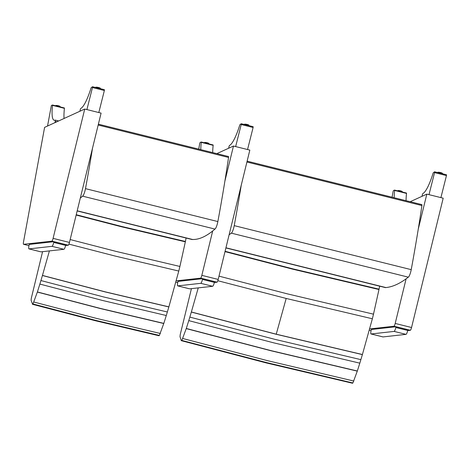 <?xml version="1.0" encoding="UTF-8"?>
<svg xmlns="http://www.w3.org/2000/svg" width="470" height="470" viewBox="0 0 470 470"><rect width="100%" height="100%" fill="white"/><g stroke="black" fill="none" stroke-linecap="round" stroke-linejoin="round"><path stroke-width="0.7" d="M228.432 156.534A1.563 0.317 104 0 1 228.485 156.528A1.563 0.317 104 0 1 228.549 157.45A438.298 88.131 104 0 1 217.863 221.564A6.257 1.257 104 0 1 214.96 229.078L82.585 196.155A407.185 81.874 104 0 1 80.311 198.058M214.96 229.078A407.185 81.874 104 0 1 192.536 239.471L77.198 210.789M82.585 196.155A6.257 1.257 -76 0 0 85.487 188.646A438.298 88.131 -76 0 0 92.519 148.156M192.536 239.471A12.52 2.515 104 0 1 192.107 239.53L77.162 210.942M186.096 238.037A153.714 30.908 104 0 1 185.409 241.474A62.563 12.578 104 0 1 185.345 241.815L179.904 266.455A62.586 12.584 104 0 1 178.776 271.049L168.853 306.951A297.868 59.896 -76 0 0 167.355 311.986A62.622 12.59 104 0 1 166.286 315.517A263.459 52.975 104 0 1 163.819 323.389L159.383 335.41A10.875 2.186 104 0 1 159.007 335.703L158.837 335.715M42.576 251.667L31.296 298.291L31.096 300.342L32.583 304.26A10.875 2.186 -76 0 0 32.959 303.973L37.394 291.952A263.459 52.975 -76 0 0 39.862 284.08A62.622 12.59 -76 0 0 40.931 280.549A297.868 59.896 104 0 1 42.429 275.508L49.409 250.904M68.931 244.118L115.162 256.062L178.776 271.049M168.877 306.863L105.268 291.858L42.453 275.42M179.904 266.455L116.29 251.462L70.165 239.547M76.152 215.054L121.724 226.828L185.345 241.815M185.409 241.474L121.795 226.487L76.234 214.72M42.429 275.508L105.245 291.946L168.853 306.951M167.355 311.986L103.747 296.981L40.931 280.549M39.862 284.08L102.677 300.506L166.286 315.517M163.819 323.389L100.21 308.379L37.394 291.952M37.353 292.076L100.175 308.508L163.783 323.519M33.958 302.046L96.779 318.466L160.382 333.483M32.959 303.973L95.774 320.393L159.383 335.41M32.583 304.26L95.404 320.681L159.007 335.703M23.553 244.3L28.964 245.645L23.6 244.3A3.131 0.629 104 0 1 23.553 244.3A3.131 0.629 104 0 1 23.5 242.009L44.597 127.37L84.729 109.04L53.092 238.366A3.131 0.629 104 0 1 52 241.145L68.362 245.211A3.131 0.629 -76 0 0 69.454 242.432L53.092 238.366M84.729 109.04L101.091 113.111L69.454 242.432M68.362 245.211L65.6 245.516M23.6 244.3L52 241.145M40.796 251.82A3.913 0.787 -76 0 0 40.849 251.85A3.913 0.787 -76 0 0 40.908 251.85L63.914 249.294A3.913 0.787 -76 0 0 65.63 245.399L53.733 242.438A3.913 0.787 104 0 1 52.017 246.333L29.011 248.888A3.913 0.787 104 0 1 28.952 248.888A3.913 0.787 104 0 1 29.064 245.181L29.24 244.424L53.909 241.68L53.733 242.438M53.909 241.68L65.806 244.641L65.63 245.399M79.906 111.249L80.153 110.086A1.545 0.311 -76 0 1 80.834 108.411A30.779 6.186 104 0 0 91.104 87.773L92.502 86.733L92.467 87.543L104.364 90.504L104.405 89.694L92.525 86.75M86.909 109.586L92.467 87.543M104.364 90.504L98.806 112.541M47.541 126.025L51.353 105.515L52.487 105.004L52.528 105.386L64.431 108.341L64.39 107.965L52.511 105.022M64.431 108.341A30.779 6.186 -76 0 0 64.079 118.475M56.723 121.836L55.237 121.466A1.545 0.311 -76 0 0 55.254 120.109A1.545 0.311 -76 0 0 55.201 120.114A30.779 6.186 104 0 1 54.185 120.244A30.779 6.186 104 0 1 52.528 105.386M54.984 122.623L55.237 121.466M379.66 286.171A153.631 30.891 104 0 1 379.055 289.173A62.522 12.572 104 0 1 378.985 289.514L373.497 314.166A62.557 12.578 104 0 1 372.363 318.766L362.388 354.609A297.827 59.884 -76 0 0 360.878 359.638A62.616 12.59 104 0 1 359.809 363.157A263.459 52.975 104 0 1 357.335 371.006L352.888 382.968A10.886 2.191 104 0 1 352.512 383.244L266.196 362.911L181.467 340.709A10.886 2.191 -76 0 0 181.843 340.433L186.285 328.471A263.459 52.975 -76 0 0 188.764 320.622A62.616 12.59 -76 0 0 189.833 317.097A297.827 59.884 104 0 1 191.337 312.074L198.252 287.881M191.431 288.645L180.216 334.634L180.01 336.69L181.308 340.721M217.816 280.725L286.183 298.45L372.363 318.766M362.411 354.521L276.237 334.194L191.366 311.986M373.497 314.166L287.317 293.85L219.002 276.143M225.001 251.626L292.804 269.198L378.985 289.514M379.055 289.173L292.875 268.863L225.083 251.291M191.337 312.074L276.213 334.276L362.388 354.609M360.878 359.638L274.709 339.305L189.833 317.097M188.764 320.622L273.634 342.824L359.809 363.157M357.335 371.006L271.161 350.667L186.285 328.471M186.243 328.601L271.12 350.796L357.294 371.136M182.842 338.523L267.718 360.713L353.887 381.058M181.843 340.433L266.719 362.617L352.888 382.968M181.467 340.709L266.349 362.893L352.512 383.244M421.79 204.62A1.563 0.317 104 0 1 421.843 204.614A1.563 0.317 104 0 1 421.907 205.537A438.298 88.131 104 0 1 411.221 269.651A6.257 1.257 104 0 1 408.318 277.159L231.322 233.143A535.636 107.706 104 0 1 229.113 234.806M408.318 277.159A535.636 107.706 104 0 1 385.894 287.558L225.941 247.778M231.322 233.143A6.257 1.257 -76 0 0 234.225 225.635A438.298 88.131 -76 0 0 241.245 185.221M385.894 287.558A12.52 2.515 104 0 1 385.465 287.617L225.9 247.931M382.891 336.896A3.913 0.787 -76 0 0 382.95 336.92A3.913 0.787 -76 0 0 383.009 336.925L406.01 334.364A3.913 0.787 -76 0 0 407.725 330.475L395.828 327.514A3.913 0.787 104 0 1 394.113 331.409L371.106 333.964A3.913 0.787 104 0 1 371.047 333.964A3.913 0.787 104 0 1 371.159 330.257L371.341 329.499L396.004 326.756L395.828 327.514M396.004 326.756L407.907 329.717L407.725 330.475M189.539 288.809A3.913 0.787 -76 0 0 189.592 288.839A3.913 0.787 -76 0 0 189.651 288.839L212.657 286.283A3.913 0.787 -76 0 0 214.373 282.388L202.47 279.433A3.913 0.787 104 0 1 200.755 283.322L177.754 285.883A3.913 0.787 104 0 1 177.695 285.877A3.913 0.787 104 0 1 177.807 282.176L177.983 281.413L202.646 278.669L202.47 279.433M202.646 278.669L214.549 281.63L214.373 282.388M410.193 201.712L426.831 194.116L443.192 198.187L411.555 327.508L395.194 323.442A3.131 0.629 104 0 1 394.095 326.215L410.457 330.287A3.131 0.629 -76 0 0 411.555 327.508M410.457 330.287L407.702 330.592M369.696 328.93L394.095 326.215M426.831 194.116L418.235 229.237M406.109 278.828L395.194 323.442M422.001 196.325L422.248 195.162A1.545 0.311 -76 0 1 422.935 193.487A30.779 6.186 104 0 0 433.205 172.843L434.603 171.809L434.562 172.619L446.459 175.58L446.5 174.77L434.621 171.826M429.004 194.656L434.562 172.619M446.459 175.58L440.907 197.617M406.527 193.417L406.485 193.041L394.606 190.097L394.63 190.462L406.527 193.417A30.779 6.186 -76 0 0 406.056 200.684M392.086 197.212L393.079 191.56L393.449 190.591L394.559 190.086L406.485 193.041M394.16 197.729A30.779 6.186 104 0 1 394.63 190.462M216.834 153.631L233.472 146.035L249.834 150.1L218.197 279.427L201.836 275.355A3.131 0.629 104 0 1 200.743 278.134L217.099 282.2A3.131 0.629 -76 0 0 218.197 279.427M217.099 282.2L214.344 282.511M176.226 280.86L200.743 278.134M233.472 146.035L224.883 181.15M212.693 230.976L201.836 275.355M228.643 148.238L228.896 147.075A1.545 0.311 -76 0 1 229.577 145.4A30.779 6.186 104 0 0 239.847 124.762L241.245 123.728L241.204 124.532L253.107 127.493L253.142 126.683L241.269 123.739L253.142 126.683M235.652 146.575L241.204 124.532M253.107 127.493L247.549 149.531M198.728 149.125L199.726 143.473L200.091 142.51L201.201 141.999L201.272 142.375L213.168 145.336L213.127 144.954L201.254 142.011M213.168 145.336A30.779 6.186 -76 0 0 212.699 152.603M200.802 149.642A30.779 6.186 104 0 1 201.272 142.375M217.863 221.564L85.487 188.646M228.549 157.45L98.177 125.026M40.908 251.85L29.011 248.888M52.017 246.333L63.914 249.294M95.78 87.549L95.804 87.432A2.25 0.347 12.1 0 1 98.077 87.561A2.25 0.347 12.1 0 1 100.204 88.372L100.145 88.636M100.028 88.184A2.056 0.317 -167.9 0 0 98.112 87.402A2.056 0.317 -167.9 0 0 96.044 87.326M55.742 105.815L55.766 105.709A2.25 0.347 12.1 0 1 58.486 105.944A2.25 0.347 12.1 0 1 60.166 106.655L60.113 106.902M59.99 106.467A2.056 0.317 -167.9 0 0 58.48 105.779A2.056 0.317 -167.9 0 0 56.006 105.609M286.183 298.45L276.237 334.194M421.907 205.537L246.92 162.015M411.221 269.651L234.225 225.635M383.009 336.925L371.106 333.964M394.113 331.409L406.01 334.364M189.651 288.839L177.754 285.883M200.755 283.322L212.657 286.283M371.059 330.71L369.338 330.281L371.059 330.721M437.876 172.625L437.899 172.502A2.25 0.347 12.1 0 1 440.173 172.637A2.25 0.347 12.1 0 1 442.299 173.448L442.247 173.712M442.123 173.26A2.056 0.317 -167.9 0 0 440.208 172.478A2.056 0.317 -167.9 0 0 438.14 172.402M397.843 190.891L397.867 190.785A2.25 0.347 12.1 0 1 400.581 191.02A2.25 0.347 12.1 0 1 402.261 191.731L402.208 191.977M402.085 191.543A2.056 0.317 -167.9 0 0 400.581 190.855A2.056 0.317 -167.9 0 0 398.102 190.685M177.707 282.629L175.88 282.17L177.701 282.635M244.518 124.538L244.547 124.421A2.25 0.347 12.1 0 1 246.821 124.55A2.25 0.347 12.1 0 1 248.947 125.361L248.888 125.625M248.765 125.173A2.056 0.317 -167.9 0 0 246.85 124.391A2.056 0.317 -167.9 0 0 244.782 124.321M204.485 142.804L204.509 142.698A2.25 0.347 12.1 0 1 207.229 142.939A2.25 0.347 12.1 0 1 208.909 143.644L208.856 143.891M208.733 143.456A2.056 0.317 -167.9 0 0 207.223 142.768A2.056 0.317 -167.9 0 0 204.75 142.598M228.485 156.528L98.389 124.174M32.412 304.278L95.24 320.699L158.848 335.721M28.952 248.888L40.849 251.85M92.502 86.733L104.405 89.694M95.804 87.432C95.263 87.126 96.033 87.115 98.107 87.402C100.122 88.008 100.821 88.337 100.204 88.372M52.487 105.004L64.39 107.965M58.65 120.954L55.254 120.109M55.766 105.709C56.353 105.638 54.643 105.104 58.486 105.779L60.166 106.655M421.843 204.614L247.126 161.163M371.047 333.964L382.95 336.92M177.695 285.877L189.592 288.839M434.603 171.809L446.5 174.77M437.899 172.502C437.364 172.196 438.128 172.19 440.202 172.472C442.217 173.083 442.916 173.412 442.299 173.448M397.867 190.785C398.448 190.714 396.739 190.18 400.587 190.855L402.261 191.731M244.547 124.421C244.006 124.115 244.776 124.104 246.85 124.391L248.947 125.361M201.231 141.999L213.127 144.954M204.509 142.698C205.09 142.627 203.381 142.099 207.229 142.768L208.909 143.644"/></g></svg>
